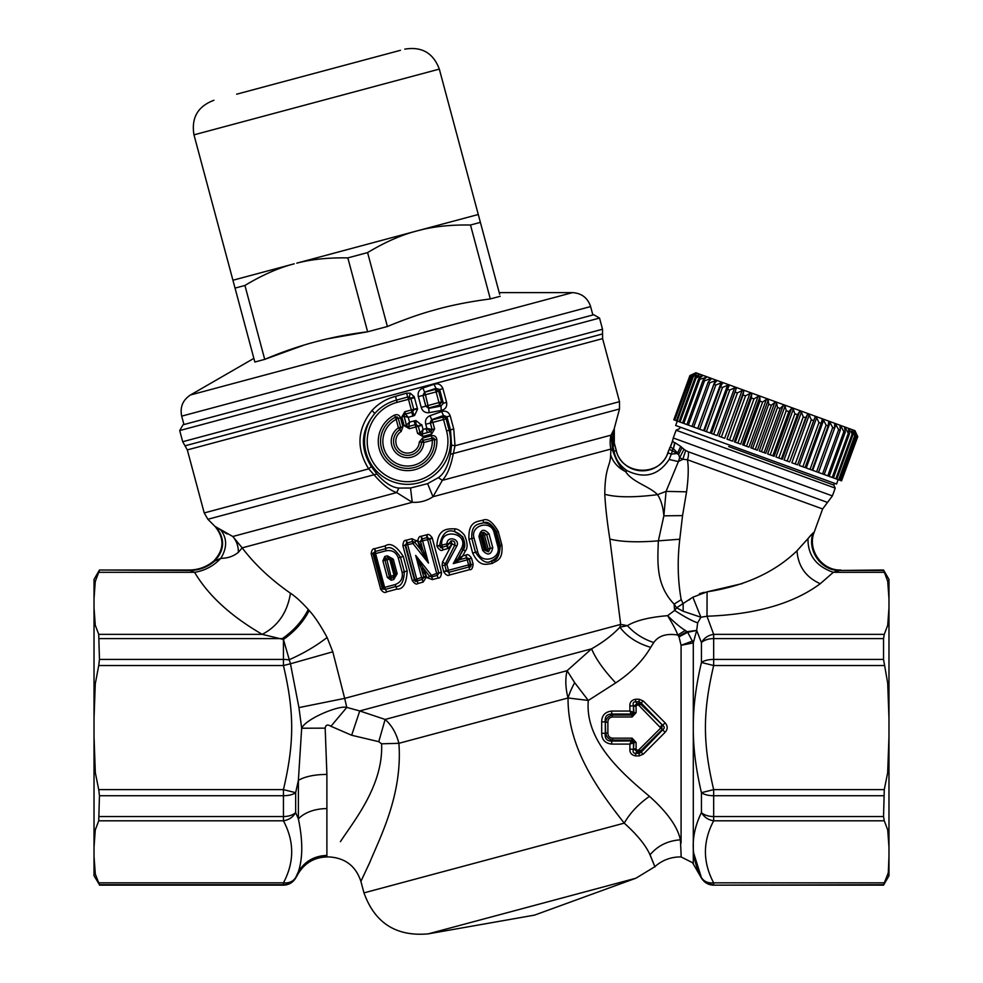 <?xml version="1.0" encoding="UTF-8"?>
<svg xmlns="http://www.w3.org/2000/svg" width="983" height="983" viewBox="0 0 983 983"><rect width="100%" height="100%" fill="white"/><g stroke="black" fill="none" stroke-linecap="round" stroke-linejoin="round"><path stroke-width="1.47" d="M328.076 69.695L270.264 85.189M236.645 94.196L400.462 50.305M373.515 57.518L302.076 76.662M274.81 83.973L267.536 85.914M276.628 83.481L300.257 77.153M378.05 56.301L396.849 51.276M244.927 285.463L235.035 288.105L232.934 280.241L294.261 263.8C278.816 267.769 262.363 274.982 244.927 285.463L264.722 359.373L303.575 345.266M499.683 294.372L478.279 214.503L480.392 222.367L470.501 225.021C450.153 224.665 432.299 226.643 416.939 230.931L296.78 263.149C311.464 259.303 328.482 257.558 347.835 257.89L367.63 331.799C332.008 336.063 297.714 345.254 264.722 359.373L254.843 362.027L254.327 360.11M500.2 296.288L490.308 298.93C469.776 301.609 451.467 305.209 435.371 309.743C420.736 313.712 404.738 319.303 387.4 326.503L367.63 331.799L328.261 338.705M387.4 326.503L367.593 252.594C385.041 242.113 401.494 234.9 416.939 230.931L478.279 214.503L439.327 69.105L193.97 134.843L254.843 362.027M416.952 230.931L421.51 229.776M470.501 225.021L490.308 298.93M367.593 252.594L347.835 257.89M179.705 430.554L599.532 318.062L593.769 314.744L183.035 424.791L179.705 430.554L182.703 441.723L185.013 445.815L602.567 333.937L602.604 338.631L343.595 408.043L187.323 449.907L185.013 445.815M429.903 431.807L429.252 430.443L430.701 431.549L427.47 432.594L421.756 434.154L420.134 433.073L423.083 429.497L421.965 425.32L415.907 420.54L415.993 424.509L418.217 426.02L415.993 424.509L408.768 426.425L407.331 426.303L406.434 425.061L404.087 416.337L408.277 417.32L414.556 415.514L417.566 409.125L414.187 396.665L410.304 393.2L406.569 393.175L395.522 396.346C386.196 398.852 378.357 403.558 372.004 410.464C357.173 429.006 356.067 448.469 368.686 468.879L374.031 474.752C382.19 484.312 389.735 490.259 396.665 492.581L412.246 502.288C419.778 502.768 426.696 500.912 432.987 496.734L442.338 480.355C447.302 474.961 450.964 466.003 453.335 453.495L455.031 445.741L453.728 428.969L450.226 415.895C448.592 411.816 445.704 410.39 441.564 411.607L430.001 415.686C426.278 417.431 424.865 420.294 425.75 424.263L426.831 428.305L423.083 429.497L422.211 434.093L422.85 436.477L431.586 434.13L430.861 431.635L432.078 429.546L426.831 428.305L429.252 430.443L429.976 429.092M415.907 420.54L409.555 422.125L408.768 426.425L409.37 428.686L415.883 426.941L417.628 433.466L420.048 432.815L418.217 426.02L421.707 424.57M441.244 410.415L440.998 406.077L428.686 408.387L425.442 394.761L422.923 395.399L424.607 392.131L422.862 388.027C419.053 389.661 417.542 392.524 418.34 396.628L422.923 395.399L425.799 406.151L438.971 402.575L435.432 389.342L435.997 388.346L439.659 389.514L443.345 403.251L440.998 406.077L439.634 405.045L428.969 407.908L425.836 406.09L422.973 395.424L424.767 392.205L435.432 389.342L438.676 391.222L441.539 401.887L439.634 405.045L438.971 402.575L441.539 401.887L443.345 403.251L446.601 402.379C447.216 406.802 445.422 409.481 441.244 410.415L429.19 412.676C425.111 413.032 422.457 411.263 421.216 407.38L425.799 406.151L428.686 408.387L429.19 412.676M422.862 388.027L434.007 384.304C438.135 383.026 441.109 384.464 442.928 388.641L439.659 389.514L438.676 391.222L425.442 394.761L424.607 392.131L435.997 388.346L434.007 384.304M410.304 393.2L409.284 396.985L410.759 398.287L407.859 396.985L396.53 400.093C387.794 402.526 380.556 406.974 374.806 413.474C360.884 430.357 359.729 448.064 371.365 466.593L376.907 474.003C384.746 482.85 392.07 487.543 398.877 488.072L410.525 488.01L427.605 483.648L438.381 477.64C444.058 473.781 448.076 465.991 450.472 454.293L451.566 445.102L455.031 445.741L453.323 453.618M451.566 445.102L450.472 429.841L453.728 428.969M450.226 415.895L446.97 416.767L443.517 415.502L441.564 411.607M372.004 410.464L374.806 413.474A43.006 43.006 0 0 0 398.127 483.292A43.006 43.006 0 0 0 449.12 430.198L446.565 430.886L443.517 419.544L432.852 422.395L434.597 428.907L432.127 429.571L430.382 423.059L432.852 422.395L431.697 419.643L430.382 423.059A2.826 2.359 -60 0 1 432.188 419.925L442.854 417.075L443.517 415.502L431.697 419.643L430.001 415.686M425.922 428.588L427.47 432.594L430.923 431.66L432.127 429.571L430.321 423.034L425.75 424.263M421.965 425.32L415.883 426.941L413.978 420.81M401.814 416.939L404.824 411.73L405.426 413.99L404.246 414.814L404.087 416.337L401.814 416.939L404.148 425.676L406.434 425.061L409.555 422.125L408.277 417.32L405.426 413.99L411.963 412.307L412.762 416.251M404.824 411.73L411.336 409.972L411.963 412.307L412.651 412.024L414.556 415.514M417.419 408.35L413.757 409.333L412.651 412.024L413.818 409.616L417.566 409.125M414.556 397.685L408.486 399.307L411.336 409.972L413.757 409.333L410.759 398.287L414.187 396.665M395.522 396.346L397.132 402.354L408.486 399.307L406.569 393.175M371.365 466.593L368.625 468.793M450.472 454.293L619.499 408.977L619.499 401.666L455.031 445.741M442.854 417.075A2.826 2.433 23 0 1 446.085 418.856L446.97 416.767L450.472 429.841L449.12 430.198L446.085 418.856L443.517 419.544L442.854 417.075M430.861 431.635L431.82 429.485M376.907 474.003L207.868 519.27L204.218 512.942L368.686 468.879M94.687 872.499L99.455 884.7L94.024 875.755L94.024 579.405L99.455 570.005L190.038 570.459C199.377 570.287 207.597 567.142 214.699 561.035L214.699 561.035C224.788 549.927 225.181 538.524 215.879 526.851L227.073 533.978M214.699 561.035L220.794 558.332C227.712 558.319 233.573 556.304 238.377 552.299C238.402 546.179 236.547 540.908 232.799 536.497L217.759 527.982M438.381 477.64L442.338 480.355L611.082 435.137L613.908 429.46L614.314 443.972L613.908 429.46M427.605 483.648L432.987 496.734L610.934 449.059A28.224 28.003 75 0 1 611.082 435.137L612.667 450.472L610.947 449.145L610.627 454.76C610.541 466.409 605.012 466.249 604.791 494.277C605.393 506.466 607.076 521.395 609.841 539.065L620.691 624.414L619.904 627.191C612.581 635.03 603.144 642.243 591.594 648.817L567.105 670.689L574.686 682.694L588.313 700.449L615.727 682.902C631.16 672.679 642.821 660.834 650.721 647.355C637.267 643.374 626.994 636.652 619.904 627.191L627.437 625.655L620.691 624.414L344.664 698.372L346.802 707.404L330.939 726.277L351.656 735.259L359.741 710.942L346.802 707.404C339.491 704.983 306.02 718.536 301.67 728.231L298.377 780.355L295.662 792.679L283.436 789.632L283.436 795.726A14.106 6.107 -0 0 0 295.662 792.679L295.662 812.56L298.377 818.913C302.887 840.404 302.887 857.987 298.377 871.688C304.951 861.243 314.462 855.824 326.897 855.419L326.897 856.93L329.072 856.93C345.168 857.913 355.772 866.048 360.884 881.333L363.968 892.871C374.855 923.098 396.296 936.75 428.293 933.85L635.89 878.224L654.703 866.809C661.952 860.346 670.418 857.053 680.125 856.93L681.084 856.93L681.084 853.76C679.855 857.999 679.855 857.999 681.084 853.76L680.396 839.826C677.668 826.887 667.371 812.4 649.48 796.353C620.285 771.95 584.774 740.187 588.313 700.449L568.051 697.979A37.637 20.962 75 0 1 567.105 670.689L385.127 719.445L359.741 710.942L591.594 648.817C595.772 658.893 603.82 670.246 615.727 682.902M410.525 488.01L412.246 502.288L242.187 547.863L232.799 536.497L396.665 492.581L398.877 488.072M421.756 434.154L420.134 433.073M190.038 570.459L194.585 572.315C204.857 570.656 213.594 565.999 220.794 558.332C227.184 547.961 227.208 538.561 220.868 530.12M94.024 621.932L98.73 634.354L262.24 634.354C278.005 626.06 287.405 612.36 290.464 593.228C270.681 579.417 254.597 564.291 242.187 547.863L238.377 552.299M290.464 593.228C295.686 596.669 301.621 602.087 308.257 609.46L309.19 610.541C314.474 616.23 320.446 625.213 327.118 637.475L332.795 651.803L344.664 698.372L298.943 707.6L301.67 728.231L325.176 728.145C325.692 724.815 327.609 724.188 330.939 726.277M465.352 550.959C467.896 548.01 467.625 542.8 464.554 535.305C461.064 531.152 457.869 528.989 454.969 528.842L454.588 531.57C446.97 529.001 441.994 533.634 439.647 545.467L441.785 545.196C439.487 527.318 469.837 532.675 461.322 548.637L462.944 549.558C465.991 540.883 463.202 534.887 454.588 531.57L462.661 536.706C465.291 542.935 465.487 547.261 463.263 549.706L458.25 558.43L462.944 549.558L465.352 550.959L462.698 555.948L466.065 555.051C467.539 553.921 469.358 554.965 471.521 558.172L469.333 558.786L466.741 557.791L466.065 555.051M449.6 574.981L448.924 572.303L469.002 566.945L468.596 564.906L470.304 564.426L469.333 558.786L470.931 564.746L470.304 564.426L469.002 566.945C470.525 567.437 471.164 566.712 470.931 564.746L473.118 564.119C472.762 568.235 471.57 570.079 469.542 569.661L449.501 575.018C447.99 576.136 446.098 575.141 443.825 572.032L442.104 565.716L442.497 562.141L452.205 543.857L448.359 548.391L442.891 549.915C441.306 551.316 439.327 550.111 436.98 546.29L436.882 545.811C437.914 528.227 447.548 528.756 454.969 528.842M426.597 576.726L423.157 582.083L418.082 583.447C416.522 584.824 414.568 583.828 412.221 580.437L402.907 545.712C403.177 541.842 404.234 540.036 406.077 540.281L411.902 538.709L417.824 541.498C418.193 537.959 419.213 536.239 420.896 536.337L427.052 534.703C428.428 533.892 430.149 534.899 432.188 537.762L441.539 572.634C441.121 576.468 439.979 578.287 438.111 578.065L432.459 579.589L427.568 577.943L426.597 576.726M483.108 520.105C477.345 521.826 468.019 520.929 468.965 539.249L474.003 537.934C470.157 525.045 491.144 519.515 494.068 532.54L495.383 532.159C493.491 526.409 489.546 523.3 483.538 522.833C487.261 520.929 491.611 523.939 496.562 531.864L500.261 545.688C499.536 556.267 496.624 561.318 491.549 560.838C486.88 564.23 481.535 561.391 475.502 552.311L471.803 538.5C471.041 523.607 478.709 524.246 483.538 522.833L483.108 520.105C487.617 518.176 492.655 521.948 498.221 531.398L501.92 545.209L499.081 545.97C500.322 552.851 497.816 557.816 491.549 560.838L492.114 563.542C496.243 560.543 503.149 560.814 501.92 545.209M492.114 563.542C486.72 563.898 479.851 567.977 472.663 553.06L468.965 539.249M374.646 548.711C372.79 548.465 371.635 550.136 371.181 553.736L372.852 553.318L382.412 588.964L380.74 589.382C383.1 592.38 385.041 593.216 386.565 591.889L396.886 589.1C403.128 589.493 406.557 583.46 407.171 571L403.276 556.464C396.456 545.921 390.448 542.395 385.225 545.884L374.646 548.711L375.187 551.488L372.852 553.318L374.265 553.896L375.309 551.451L374.928 548.625M386.589 591.877L385.471 589.321L386.589 591.877M394.49 415.109L395.51 417.161A27.02 27.02 0 0 0 412.811 467.847A27.02 27.02 0 0 0 434.547 439.696L436.833 439.561A29.318 29.318 0 0 1 379.831 450.804A29.318 29.318 0 0 1 394.49 415.109C397.39 414.052 399.393 414.949 400.511 417.812L402.919 426.831L400.708 427.433L399.884 429.583L401.138 431.5A11.747 11.747 0 0 0 401.703 451.516A11.747 11.747 0 0 0 419.311 441.994L422.457 438.111L431.476 435.702L432.287 440.224L433.663 439.757M397.488 417.161L398.287 418.414L400.511 417.812M396.997 416.939L395.51 417.161L396.186 419.385L398.066 417.812M397.439 418.635L398.287 418.414L400.708 427.433L398.434 427.802A16.33 16.33 0 0 0 399.405 455.485A16.33 16.33 0 0 0 423.87 442.485L419.311 441.994M433.552 437.976L423.059 440.335L423.87 442.485L432.287 440.224A24.735 24.735 0 0 1 384.218 449.452A24.735 24.735 0 0 1 396.186 419.385L398.434 427.802L399.884 429.583A14.045 14.045 0 0 0 400.56 453.495A14.045 14.045 0 0 0 421.596 442.129L423.059 440.335L422.457 438.111M433.995 438.295L434.437 439.057M619.499 408.977L614.289 428.428L614.289 443.038L616.304 450.57L614.314 443.972L612.999 446.7L612.667 432.176M616.304 450.57C621.477 475.502 660.478 477.21 667.813 452.819L668.01 452.893A27.241 27.241 0 0 1 616.095 450.619L614.006 451.185C615.579 459.356 619.978 465.868 627.203 470.722L625.618 471.607C620.973 468.903 616.66 461.863 612.667 450.472A28.224 6.34 167.3 0 1 614.006 451.185L612.999 446.7L612.642 450.386A28.224 7.938 168.6 0 1 610.934 449.059L610.947 449.145M610.627 454.76C613.109 462.293 618.11 467.908 625.618 471.607C632.229 482.161 649.505 486.302 657.529 494.658C660.908 499.647 663.021 506.712 663.869 515.829L658.364 540.859C657.553 562.239 655.759 584.885 674.092 604.115L674.633 610.431L667.604 615.665C649.05 617.25 635.657 620.58 627.437 625.655C634.453 633.457 643.226 639.073 653.756 642.526C658.635 635.718 666.658 633.212 677.803 635.03C676.255 630.668 672.851 624.217 667.604 615.665C674.817 622.78 680.715 627.707 685.311 630.435L687.682 632.29L693.298 642.894L693.298 727.58C693.138 747.289 695.853 768.989 701.444 792.679L713.67 789.632L713.67 795.726A14.106 6.107 180 0 1 701.444 792.679L701.444 812.56C690.459 835.058 690.459 856.758 701.444 877.659C704.111 881.616 708.19 883.348 713.67 882.845L713.67 884.7A14.106 14.069 180 0 1 701.444 877.659L701.444 878.102C704.27 882.623 708.338 884.983 713.67 885.155L883.545 884.7L887.637 874.538M94.024 584.787L98.73 572.315L194.585 572.315C208.322 595.514 230.87 616.194 262.24 634.354L283.436 639.466L290.452 663.783L332.795 651.803M98.73 634.354L99.455 659.433L283.436 659.433L283.436 665.528L290.452 663.783L298.943 707.6M309.19 610.541C303.514 621.661 294.925 631.307 283.436 639.466L283.436 659.433A14.106 6.107 -0 0 1 288.83 659.888C303.108 653.634 315.875 646.163 327.118 637.475M99.455 638.606L282.391 638.606C293.978 630.422 302.604 620.703 308.257 609.46M459.86 559.474L462.698 555.948L458.729 558.037L459.688 559.683L453.286 563.603L467.244 559.843L465.684 555.149M436.882 545.811L439.647 545.467L442.252 547.212C441.207 548.391 440.359 547.875 439.684 545.676L436.98 546.29M451.836 543.562L451.025 540.92L447.363 545.823L442.252 547.212L442.891 549.915M442.104 565.716L444.783 565.028L454.748 545.196C455.412 542.112 454.171 540.687 451.025 540.92L447.363 545.823L448.359 548.391M452.205 543.857L456.702 546.179C460.683 539.089 447.437 535.305 446.958 543.415L451.652 543.783M442.497 562.141L446.872 564.5L444.783 565.028L446.417 571.049L448.887 572.315L446.417 571.049L443.825 572.032M458.545 558.197L459.688 559.683L466.741 557.791L468.952 559.364L467.244 559.843L468.596 564.906L448.42 570.3L449.501 575.018M469.002 566.945L469.542 569.661M432.569 579.552L431.77 576.91L429.559 576.333L423.12 567.867L429.559 576.333L427.568 577.943M423.538 568.666L421.756 569.55L423.759 569.083L426.413 576.124M422.026 569.943L426.266 576.198L423.722 576.898L421.4 568.727L423.12 567.867L415.674 555.395L431.181 574.92L431.77 576.91L437.251 575.436L436.685 573.445L429.62 576.136L431.721 576.923L432.459 579.589M426.401 534.838L427.101 537.578L429.694 539.053L438.799 573.089L437.3 575.424L438.111 578.065M438 578.09L437.251 575.436L438.799 573.089L441.539 572.634M427.052 534.703L427.384 537.517L429.62 538.819L432.188 537.762M417.996 542.026L420.589 549.46L422.358 548.575L420.429 541.387L427.63 539.63L427.101 537.578L421.842 539.003L420.429 541.387L418.119 541.965L422.715 549.313L420.613 541.486L421.842 539.003L420.896 536.337M420.589 549.46L414.715 542.198L412.971 543.55L428.477 563.087L421.388 536.177M421.4 568.727L415.674 555.395L421.596 577.488L423.796 577.476L422.26 579.454L421.596 577.488L414.421 579.884C415.195 581.703 416.116 582.022 417.185 580.83L414.801 579.294L405.733 545.467L406.864 542.997L406.077 540.281M412.221 580.437L414.421 579.884L405.107 545.16L412.971 543.55L412.516 541.473L406.864 542.997L405.107 545.16L402.907 545.712M426.647 577.463L423.796 577.476L422.26 579.454L417.185 580.83L418.082 583.447M423.095 582.096L422.235 579.466L423.157 582.083M403.276 556.464L400.45 557.238C394.92 548.711 389.993 545.86 385.668 548.698L375.309 551.451L375.592 553.564L374.265 553.896L383.333 587.723L382.412 588.964L385.471 589.321L395.842 586.519C401.003 586.79 403.829 581.875 404.332 571.774L407.171 571M396.124 416.939L395.903 417.947M432.704 437.816L432.299 438.774M99.455 570.459L98.73 572.315M627.203 470.722C644.443 479.114 658.426 475.367 669.165 459.479L671.328 454.097L677.078 453.556L678.639 454.551L679.671 457.697L678.393 461.58L666.069 491.389L657.529 494.658C634.023 497.607 616.439 497.484 604.791 494.277M668.661 450.669L668.01 452.893L671.328 454.097L672.409 450.767L677.078 453.556L677.57 453.003L678.639 454.551L682.018 447.597L683.984 449.28L679.671 457.697L682.829 459.27L687.436 459.749C688.727 467.281 688.432 477.971 686.564 491.832L666.069 491.389L663.869 515.829L682.546 515.608L679.781 539.225C677.299 560.384 677.766 580.548 681.207 599.704L674.092 604.115L676.611 607.777L692.855 597.197M685.311 630.435L677.803 635.03L678.688 636.284L687.043 631.676L696.689 630.422L697.66 622.853C692.216 620.998 684.537 616.857 674.633 610.431L676.611 607.777L683.148 611.254L700.904 617.226L706.998 616.23L707.084 591.827L742.435 583.558M447.658 548.637L446.528 543.918L441.785 545.196L442.964 549.89M456.702 546.179L446.872 564.5L448.42 570.3L443.652 571.516M422.493 548.846L420.699 549.755L428.477 563.087L422.715 549.313L420.945 550.197M498.221 531.398L495.383 532.159L499.081 545.97L497.779 546.351C501.674 559.204 480.748 564.758 477.701 551.746L474.003 537.934M396.886 589.1L395.068 584.578L383.333 587.723L385.471 589.321A2.826 0.86 -105.1 0 1 384.648 587.392L375.592 553.564L386 550.799L385.225 545.884M402.145 572.376L398.25 557.84L400.45 557.238L404.332 571.774L402.145 572.376C403.091 578.446 400.732 582.514 395.068 584.578M398.25 557.84C396.038 552.114 391.959 549.767 386 550.799M94.675 582.673L95.302 580.793M94.024 690.435L98.73 665.528L283.436 665.528C294.433 712.429 294.433 742.73 283.436 789.632L98.73 789.632L95.326 772.773L94.024 736.562M99.455 659.433L98.73 665.528M653.756 642.526L650.721 647.355M686.564 491.832L682.546 515.62M680.973 599.028L683.16 603.845L683.148 611.254M697.66 622.853L700.904 617.226L692.868 597.197L707.084 591.827C744.659 586.028 774.629 572.364 796.992 550.799L813.248 532.749C806.515 550.013 821.112 570.951 839.531 570.459L883.545 570.005L888.976 584.787L888.976 621.932L884.27 634.354L883.545 638.606L883.545 659.433L888.976 690.435L888.976 621.932M678.688 636.284L679.007 636.849L687.682 632.29L696.689 630.422L701.444 642.599C704.111 637.979 708.19 635.227 713.67 634.354L713.67 638.606A14.106 7.962 180 0 0 701.444 642.599L701.444 662.481C695.841 686.195 693.126 707.895 693.298 727.58L693.298 863.983L692.413 862.632L681.084 856.93M679.007 636.849L681.084 645.315L693.298 642.894L696.517 631M629.894 706.064L629.906 711.065L633.494 712.257L633.457 705.782L629.894 706.064C629.636 702.317 631.553 700.043 635.657 699.245L639.147 699.245L643.337 701.039L665.147 722.874C667.862 726.019 667.862 729.14 665.147 732.274L643.337 754.121L639.147 755.915L639.147 753.334L641.063 752.278L643.337 754.121M611.721 744.094L611.721 741.096C606.794 741.084 604.656 738.503 605.295 733.33L607.887 732.913C607.973 736.132 609.571 737.877 612.679 738.159L612.679 740.088C608.563 739.363 606.241 736.955 605.725 732.863L605.295 721.817C604.656 716.656 606.794 714.076 611.721 714.063L611.721 711.065C605.098 711.839 601.756 715.452 601.694 721.903L605.295 721.817L605.295 733.33L601.694 733.257C601.756 739.707 605.098 743.32 611.721 744.094L629.906 744.094L629.894 749.095C629.636 752.843 631.553 755.116 635.657 755.915L635.657 753.334L639.147 753.334L638.594 751.762L640.621 750.987L641.063 752.278L662.616 729.89L665.147 732.274M369.878 862.202C358.144 887.268 358.033 887.489 369.583 862.877C379.622 838.216 402.735 794.952 398.901 743.308C396.296 733.232 391.713 725.282 385.127 719.445L378.774 741.673L351.656 735.259M340.806 841.104L340.413 841.657C353.659 821.309 383.505 785.38 381.588 743.812L378.774 741.673M325.176 728.145L326.897 774.395L326.897 855.419M326.897 808.604A32.931 20.618 0 0 0 298.377 818.913L298.377 780.355C304.951 776.533 314.462 774.543 326.897 774.395M461.322 548.637L453.286 563.603L458.25 558.43L459.38 559.868M487.507 549.878L488.146 548.919L484.447 535.108L483.562 534.531L482.837 535.526L486.536 549.337L488.453 551.819L484.201 549.964L488.453 551.819L490.357 548.342L492.778 547.703C491.144 555.051 487.765 555.948 482.665 550.394L478.967 536.583C480.638 529.235 484.005 528.326 489.079 533.892L486.659 534.531L483.833 532.381C481.449 532.331 480.343 533.585 480.503 536.153L478.967 536.583M387.351 555.8L393.274 559.155L391.32 559.671L395.215 574.207L397.169 573.703L393.716 579.577L391.234 580.24L387.351 577.463L382.891 560.851L384.771 556.501L387.351 555.8L388.088 557.656L391.738 559.548L395.633 574.084L394.687 576.837L395.215 574.207L393.827 574.551L394.687 576.837L393.384 577.574L393.716 579.577M94.614 872.277L95.376 874.551M94.024 833.228L98.73 820.805L283.436 820.805C288.928 819.933 292.995 817.18 295.662 812.56L295.662 812.56A14.106 7.962 180 0 1 283.436 816.541L283.436 820.805C294.433 841.485 294.433 862.177 283.436 882.845C288.928 883.348 292.995 881.616 295.662 877.659L298.377 871.688L298.377 873.395C304.951 862.828 314.462 857.348 326.897 856.93M98.73 789.632L99.455 795.726L98.73 820.805M94.024 764.725L95.326 772.773M834.42 483.255L833.805 485.098L835.218 488.133L832.392 495.899L822.636 508.961L687.436 459.749A14.106 11.28 110 0 0 688.333 451.775L685.679 450.484L682.829 459.27L678.393 461.58L669.165 459.479M811.049 534.899L807.989 538.647C807.731 555.1 816.173 566.319 833.314 572.315L839.531 570.459L883.545 570.459M704.209 592.282L699.392 593.732M690.521 598.868L688.936 600.085M649.48 796.353C638.557 803.971 630.14 812.892 624.23 823.14C598.745 790.627 567.609 748.456 568.051 697.979L398.901 743.308L381.588 743.812M680.396 839.826C667.776 840.711 657.652 845.724 650.021 854.854L650.476 855.775C656.607 870.926 656.447 870.619 650.021 854.854C645.929 845.503 637.34 834.923 624.23 823.14L363.968 892.871M692.794 640.953L681.084 645.315L681.084 843.021M611.721 711.065L629.906 711.065L631.344 714.211L633.494 712.257L633.949 712.761L633.457 705.782C632.634 703.128 633.371 701.801 635.657 701.813L635.657 699.245M633.113 712.147L631.184 714.063L611.721 714.063L612.679 717C609.571 717.283 607.973 719.028 607.887 722.247L605.725 722.284C606.241 718.204 608.563 715.796 612.679 715.059L632.118 715.059L633.949 712.761L636.099 712.65L636.099 706.199L633.949 706.359L637.033 703.398L640.621 704.16L641.063 702.882L639.147 701.813L639.147 699.245M665.147 722.874L662.616 725.27L641.063 702.882L643.337 701.039M639.257 705.364L640.621 704.16L662.616 725.27C664.705 726.806 664.705 728.354 662.616 729.89L638.594 705.081L639.147 701.813L635.657 701.813L637.033 703.398L637.033 705.081L638.594 705.081M633.113 743.013L631.184 741.096L629.906 744.094L633.494 742.902L633.457 749.378L629.894 749.095M636.099 748.96L637.033 751.762L633.949 748.8L636.099 748.96L636.099 742.509L633.949 742.398L632.118 740.088L612.679 740.088L611.721 741.096L631.344 740.949L633.494 742.902L633.949 742.398L633.457 749.378C632.634 752.032 633.371 753.347 635.657 753.334L637.033 751.762L638.594 751.762L638.594 750.078L660.379 728.366M482.837 535.526L480.503 536.153L484.201 549.964L482.665 550.394M389.772 577.648L390.976 576.48L389.452 576.898L390.915 578.225L391.234 580.24M384.771 556.501L385.52 558.356L385.004 560.273L389.452 576.898L387.351 577.463M384.894 559.315L386.7 559.819L382.891 560.851M98.73 882.845L283.436 882.845L283.436 885.155C288.769 884.983 292.848 882.623 295.662 878.102L295.662 877.659A14.106 14.069 0 0 1 283.436 884.7L99.455 884.7M670.443 446.995L673.023 448.666A14.106 13.897 -70 0 0 672.163 450.57L673.416 448.69L674.571 442.731L672.593 441.281L670.443 446.995A14.106 13.897 -70 0 0 669.239 449.514L672.163 450.57M669.104 449.452L667.813 452.819M669.484 448.383L669.521 448.26A14.106 14.106 0 0 1 670.431 446.638L672.544 440.9M675.014 442.731L680.691 446.38L677.57 453.003L673.416 448.69L675.014 442.731M682.018 447.597L680.691 446.38M683.984 449.28L685.679 450.484M687.436 459.749A14.106 11.28 -70 0 0 688.333 451.775L827.514 502.424M884.27 665.528L713.67 665.528L713.67 659.433A14.106 6.107 180 0 0 701.444 662.481L713.67 665.528C702.685 712.405 702.685 742.779 713.67 789.632L884.27 789.632L887.674 772.773L888.976 736.562L888.976 764.725L887.674 772.773M713.67 885.155L883.545 885.155L888.976 875.755L888.976 764.725M888.976 584.787L888.976 579.405L883.545 570.005M888.976 690.435L888.976 736.562M888.325 582.673L887.698 580.793M701.395 877.561L693.789 853.453M660.379 726.793L661.891 725.27L661.891 729.89L640.621 750.987L639.257 749.783M483.562 534.531L483.833 532.381L481.473 535.907L485.172 549.718L486.536 549.337M386.7 559.819L389.121 559.352L388.949 557.558L391.32 559.671L389.932 560.015L393.827 574.551M393.077 575.694L393.384 577.574L390.915 578.225L391.32 576.161L393.605 575.399M390.976 576.48L386.958 559.88L385.52 558.356L388.088 557.656L388.764 559.401M835.218 488.133L676.095 430.222L673.269 437.988L832.392 495.899M888.313 872.499L888.976 856.316M888.976 870.373L887.674 874.428M888.976 833.228L884.27 820.805L883.545 816.541L884.27 789.632M884.27 882.845L713.67 882.845C702.685 862.165 702.685 841.485 713.67 820.805L713.67 816.541A14.106 7.962 180 0 1 701.444 812.56L701.444 812.56C704.111 817.18 708.19 819.933 713.67 820.805L884.27 820.805M636.099 706.199L637.033 705.081M636.099 742.509L632.118 738.159L631.344 740.949M631.344 714.211L632.118 717L636.099 712.65M389.121 559.352L389.932 560.015M728.649 446.552L833.805 485.098M838.167 479.618L836.558 484.041L824.909 479.802L675.665 425.479L677.275 421.056M694.649 373.331L689.906 375.592L695.853 372.754L854.977 430.677L857.754 436.685L841.546 480.847L827.772 475.833L843.856 431.635L841.067 426.61L839.986 426.217L840.281 430.333L838.634 429.731L822.55 473.929L818.52 472.467L835.894 424.73L834.653 424.275L834.555 428.244L832.699 427.568L816.615 471.766L812.683 470.341L830.057 422.604L828.681 422.1L828.165 425.922L826.113 425.172L810.029 469.37L806.244 467.994L823.619 420.257L822.107 419.716L821.174 423.378L818.962 422.567L802.878 466.778L805.089 467.576L821.174 423.378M853.932 431.795L857.041 436.427L855.173 431.967M854.092 431.353L855.407 435.838L854.743 435.592L838.659 479.79M848.784 430.689L849.201 429.571L852.888 434.916L851.794 431.353M849.201 429.571L848.452 429.301L849.509 433.687L848.317 433.257L832.232 477.455M843.856 431.635L845.282 432.151L844.594 427.9L845.515 428.232L844.925 429.878M845.515 428.232L848.317 433.257M852.064 430.615L854.743 435.592M855.247 431.77L857.631 436.649M818.962 422.567L816.64 417.726L815.03 417.136L813.666 420.638L811.307 419.79L809.218 415.023L807.51 414.396L805.716 417.75L803.246 416.853L801.415 412.172L799.634 411.533L797.422 414.728L794.866 413.806L793.318 409.235L791.499 408.572L788.87 411.619L786.253 410.661L785.036 406.212L783.168 405.537L780.158 408.449L777.504 407.478L776.631 403.153L774.764 402.477L771.36 405.242L768.718 404.283L768.215 400.093L766.359 399.417L762.599 402.059L759.982 401.101L759.871 397.058L758.04 396.395L753.961 398.914L751.393 397.98L751.7 394.085L749.918 393.433L745.544 395.854L743.062 394.945L743.787 391.209L742.067 390.583L737.434 392.893L735.063 392.033L736.206 388.445L734.584 387.855L729.718 390.091L727.481 389.28L729.067 385.84L727.543 385.287L722.493 387.462L720.416 386.7L722.419 383.431L721.018 382.915L715.821 385.029L713.928 384.341L716.349 381.22L715.083 380.765L709.787 382.829L708.104 382.227L710.93 379.241L709.812 378.836L704.455 380.9L702.992 380.36L706.212 377.521L699.884 379.229L698.667 378.787L702.243 376.084L701.469 375.801L696.124 377.865L695.153 377.509L699.073 374.928L692.511 376.55L696.333 373.933L690.754 375.911L695.055 373.466L689.906 375.592L673.822 419.802L689.906 375.592M823.619 420.257L826.113 425.172M830.057 422.604L832.699 427.568M835.894 424.73L838.634 429.731M690.066 375.653L673.822 419.802M690.754 375.911L674.67 420.11L673.982 419.852M691.184 376.059L674.67 420.11M692.511 376.55L676.415 420.749L675.1 420.269M693.212 376.796L677.127 421.007L676.415 420.749M695.153 377.509L679.069 421.707L677.127 421.007M698.483 374.72L698.2 375.506M696.124 377.865L680.039 422.063L679.069 421.707M698.667 378.787L682.571 422.985L680.039 422.063M701.469 375.801L701.039 376.993M699.884 379.229L683.799 423.427L682.571 422.985M702.992 380.36L686.908 424.558L683.799 423.427M705.266 377.177L704.627 378.922M704.455 380.9L688.37 425.098L686.908 424.558M708.104 382.227L692.02 426.425L688.37 425.098M709.812 378.836L708.89 381.392M709.787 382.829L693.703 427.04L692.02 426.425M715.083 380.765L697.709 428.502L693.703 427.04M713.928 384.341L697.844 428.539L699.736 429.227L715.821 385.029M721.018 382.915L703.644 430.652L699.736 429.227M720.416 386.7L704.332 430.898L706.396 431.66L722.493 387.462M727.543 385.287L710.168 433.024L706.396 431.66M727.481 389.28L711.397 433.478L713.633 434.289L729.718 390.091M734.584 387.855L717.209 435.592L713.633 434.289M735.063 392.033L718.966 436.231L721.35 437.103L737.434 392.893M742.067 390.583L724.692 438.32L721.35 437.103M743.062 394.945L726.978 439.143L729.46 440.052L745.544 395.854M749.918 393.433L732.544 441.17L729.46 440.052M751.393 397.98L735.309 442.178L737.877 443.112L753.961 398.914M758.04 396.395L740.666 444.132L737.877 443.112M759.982 401.101L743.898 445.299L746.515 446.257L762.599 402.059M766.359 399.417L748.985 447.154L746.515 446.257M768.718 404.283L752.634 448.481L755.276 449.452L771.36 405.242M774.764 402.477L757.389 450.214L755.276 449.452M777.504 407.478L761.42 451.689L764.061 452.647L780.158 408.449M783.168 405.537L765.794 453.274L764.061 452.647M786.253 410.661L770.168 454.871L772.785 455.817L788.87 411.619M791.499 408.572L774.125 456.309L772.785 455.817M794.866 413.806L778.782 458.004L781.338 458.938L797.422 414.728M799.634 411.533L782.259 459.27L781.338 458.938M803.246 416.853L787.162 461.052L789.632 461.949L805.716 417.75M807.51 414.396L789.632 461.949M811.307 419.79L795.222 463.988L797.582 464.848L813.666 420.638M815.03 417.136L797.582 464.848M828.165 425.922L812.081 470.12L810.029 469.37M834.555 428.244L818.47 472.454L816.615 471.766M840.281 430.333L824.196 474.531L822.55 473.929M845.282 432.151L829.197 476.35M856.648 436.28L840.551 480.49M851.954 434.584L835.869 478.782M849.509 433.687L833.412 477.885M852.888 434.916L836.803 479.126M855.407 435.838L839.322 480.036M857.041 436.427L840.957 480.626M857.754 436.685L841.546 480.847M736.206 388.445L718.966 436.231M743.787 391.209L726.978 439.143M751.7 394.085L734.326 441.822L735.309 442.178M759.871 397.058L742.497 444.795L743.898 445.299M768.215 400.093L750.84 447.83L752.634 448.481M776.631 403.153L759.257 450.902L761.42 451.689M785.036 406.212L767.649 453.949L770.168 454.871M793.318 409.235L775.943 456.972L778.782 458.004M801.415 412.172L784.041 459.921L787.162 461.052M809.218 415.023L791.843 462.76L795.222 463.988M816.64 417.726L799.265 465.463L802.878 466.778M824.196 474.531L827.772 475.833M841.067 426.61L840.195 429.018M786.265 467.662L793.06 470.157M190.456 394.982L572.438 292.627C581.629 293.192 587.687 297.837 590.611 306.573L181.683 416.141C179.852 407.122 182.764 400.056 190.456 394.982L253.86 358.377M599.532 318.062L602.518 329.231L182.703 441.723M418.34 396.628L421.216 407.38M446.601 402.379L442.928 388.641M397.132 402.354A40.352 40.352 0 0 0 368.588 451.787A40.352 40.352 0 0 0 418.021 480.318A40.352 40.352 0 0 0 446.565 430.886M422.85 436.477L417.628 433.466M434.597 428.907L431.586 434.13M409.37 428.686L404.148 425.676M402.919 426.831L401.138 431.5M431.476 435.702C434.523 435.236 436.305 436.513 436.833 439.561M473.118 564.119L471.521 558.172M380.74 589.382L371.181 553.736M679.781 539.225L658.377 540.859C637.328 542.518 621.145 541.916 609.841 539.065M432.373 538.303L427.63 539.63L436.685 573.445L441.428 572.118M411.902 538.709L412.516 541.473L414.715 542.198L416.964 540.417M417.185 580.83L406.446 540.171M472.663 553.06L477.701 551.746M94.024 598.844L95.326 580.732M95.326 625.925L94.024 607.826M884.27 572.315L833.314 572.315L820.264 583.718C793.379 603.623 755.62 614.461 706.998 616.23L713.67 634.354L884.27 634.354M635.657 755.915L639.147 755.915M601.694 721.903L601.694 733.257M94.024 718.598L95.326 682.386M497.779 546.351L494.068 532.54M492.778 547.703L489.079 533.892M397.169 573.703L393.274 559.155M95.326 874.428L94.024 856.316M94.024 847.334L95.326 829.222M820.264 583.718C805.9 577.279 798.147 566.306 796.992 550.799M887.674 625.925L888.976 607.826M888.976 598.844L887.674 580.732M574.686 682.694A37.637 16.674 -62.5 0 0 568.051 697.979M99.455 795.726L283.436 795.726L283.436 816.541L99.455 816.541M488.146 548.919L490.357 548.342L486.659 534.531L484.447 535.108M883.545 659.433L713.67 659.433L713.67 638.606L883.545 638.606M888.976 718.598L887.674 682.386M888.976 847.334L887.674 829.222M883.545 816.541L713.67 816.541L713.67 795.726L883.545 795.726M637.033 750.078L638.594 750.078M612.679 738.159L632.118 738.159M607.887 722.247L607.887 732.913M612.679 717L632.118 717M193.97 134.843C191.144 117.862 197.804 106.336 213.925 100.278M183.944 424.558L181.683 416.141M592.86 314.978L590.611 306.573M499.217 292.627L572.438 292.627M439.327 69.105C433.27 52.984 421.744 46.324 404.75 49.15M187.323 449.907L204.218 512.942M602.604 338.631L619.499 401.666M99.455 570.005L189.375 570.005C198.517 569.907 206.614 566.945 213.667 561.109C224.185 550.001 224.677 538.463 215.117 526.519L207.868 519.27M602.518 329.231L602.567 333.937M822.636 508.961L814.207 532.122C807.055 549.583 821.874 570.742 840.723 570.005M99.455 885.155L283.436 885.155M673.269 437.988L672.544 440.912M693.298 863.983L701.444 878.102M298.377 873.395L295.662 878.102M635.89 878.224L534.531 915.124L428.293 933.85M680.236 427.138L679.585 428.588L676.095 430.222"/></g></svg>
